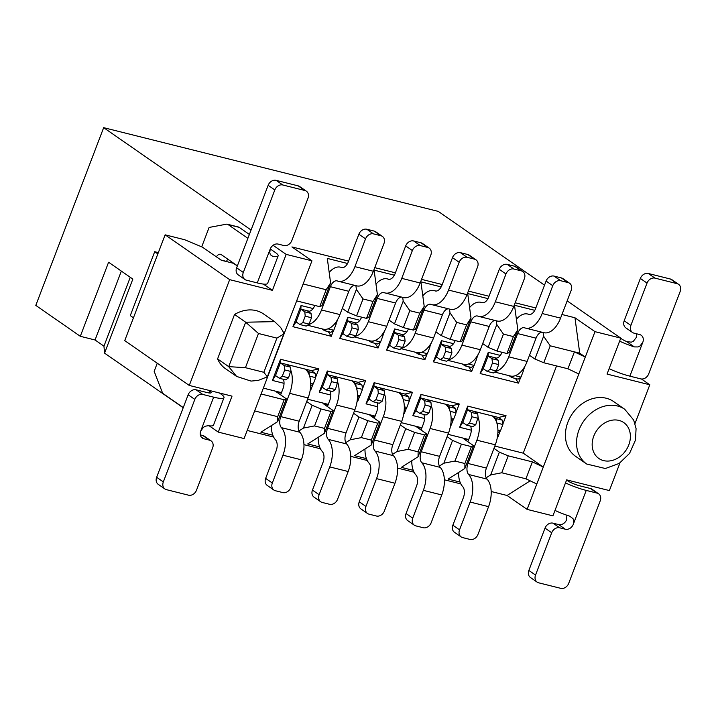 <?xml version="1.0" encoding="UTF-8"?>
<svg xmlns="http://www.w3.org/2000/svg" width="716" height="716" viewBox="0 0 716 716"><rect width="100%" height="100%" fill="white"/><g stroke="black" fill="none" stroke-linecap="round" stroke-linejoin="round"><path stroke-width="1.07" d="M544.527 285.174L438.29 211.399L103.668 127.663L35.8 305.392L80.308 336.296L108.59 262.244L132.845 279.088L104.563 353.14L183.198 407.744M263.39 284.082L272.42 290.347L229.666 279.652L165.127 234.83L184.665 239.726L202.395 247.127L221.316 260.257L233.47 263.3L237.336 265.985M272.42 290.347L286.158 254.377L273.073 245.293M251.065 230.015L103.668 127.663M209.26 425.841L218.291 432.106L232.02 396.136L189.275 385.441L124.736 340.628L165.127 234.83M229.666 279.652L189.275 385.441M218.291 432.106L244.084 438.559L302.259 286.221L311.952 260.83L286.158 254.377M276.913 338.113L263.855 372.293L267.39 376.84L258.342 380.366L251.039 381.091L236.593 376.419L225.468 368.686A33.339 26.94 -55.2 0 1 217.575 358.913L234.535 314.476A33.339 26.94 -55.2 0 1 263.497 313.921L274.622 321.645L245.669 322.209L258.485 333.495L276.913 338.113L283.733 334.041L283.59 332.493M130.258 277.289L103.954 346.168L104.563 353.14M121.353 271.104L95.049 339.984L103.954 346.168M80.308 336.296L95.049 339.984M254.636 410.921L277.701 416.685L277.647 421.617L260.919 432.231L272.814 435.212M281.307 393.12L276.34 391.876L286.355 398.83L284.163 399.761L277.701 416.685M284.163 399.761L261.107 393.988M286.355 398.83L277.647 421.617M328.107 404.826L323.14 403.582L333.155 410.536L330.962 411.476L321.019 408.988L312.149 405.283L303.45 428.07L314.548 425.913L324.5 428.401L324.455 433.323L307.728 443.947L319.622 446.927M312.149 405.283L306.734 401.524M298.957 430.925L303.45 428.07M321.019 408.988L314.548 425.913M330.962 411.476L324.5 428.401M333.155 410.536L324.455 433.323M358.949 416.998L350.249 439.785L361.356 437.619L367.818 420.695L358.949 416.998L353.534 413.23M345.756 442.631L350.249 439.785M296.657 300.899L319.712 306.663L321.905 305.732L330.604 282.945L326.174 289.738L319.712 306.663M326.174 289.738L303.119 283.966M347.564 263.488L327.301 258.413L330.604 282.945M342.284 308.426L347.699 312.185L356.568 315.89L366.511 318.378L368.704 317.448L377.404 294.661L372.982 301.454L366.511 318.378M372.982 301.454L363.03 298.966L356.398 289.398L347.699 312.185M356.398 289.398L355.897 285.657M363.03 298.966L356.568 315.89M394.373 275.195L374.101 270.129L377.404 294.661M403.206 301.114L394.498 323.9L403.368 327.597L409.829 310.672L403.206 301.114L402.696 297.364M389.083 320.142L394.498 323.9M348.611 261.116L291.922 246.93L311.952 260.83M234.535 314.476L245.669 322.209L228.699 366.637L217.575 358.913M219.418 392.986L220.949 394.051A22.993 3.965 20.9 0 1 224.001 397.64A22.993 3.965 20.9 0 1 213.654 397.165L200.722 431.014L203.425 427.345L205.25 426.217L208.168 425.698A22.993 3.965 20.9 0 0 213.502 425.143L224.001 397.64M247.897 238.321L228.1 224.573A6.9 3.884 -76 0 0 227.348 224.233L238.401 226.999A6.9 3.884 104 0 1 239.153 227.339L249.374 234.436M270.254 248.935L275.087 252.292A22.993 3.965 20.9 0 1 278.139 255.88A22.993 3.965 20.9 0 1 272.796 256.435L270.362 254.565L269.771 252.775L270.209 249.061L257.277 282.91A22.993 3.965 20.9 0 0 267.632 283.384L278.139 255.88M227.751 259.138A6.9 3.884 -76 0 0 226.551 261.421L226.498 261.555M216.384 256.838A6.9 3.884 104 0 1 220.51 254.278A6.9 3.884 104 0 1 221.253 254.619L237.39 265.824M227.348 224.233A6.9 3.884 -76 0 0 226.346 224.206L209.108 227.446L201.751 246.707A11.492 6.48 104 0 1 201.921 246.93M157.26 363.218L154.164 371.327L162.219 392.135A6.9 3.884 -76 0 0 163.463 393.836L183.26 407.583M209.251 392.977L209.895 391.285L208.356 390.22M283.733 334.041L267.319 376.885M263.855 372.293L245.436 367.684L228.699 366.637L236.593 376.419M209.895 391.285A9.201 1.584 -159.1 0 1 211.113 392.717A9.201 1.584 -159.1 0 1 206.978 392.529L196.103 389.808L202.78 394.444L213.654 397.165M133.445 317.806L130.285 315.613L154.692 251.71L157.851 253.903M158.343 252.623L154.692 251.71M257.277 282.91L246.411 280.189A6.9 5.576 124.8 0 1 244.899 279.509A6.9 5.576 124.8 0 1 243.306 272.456L236.629 267.82A6.9 5.576 124.8 0 0 238.222 274.872L244.899 279.509M188.156 394.776L194.824 399.412L163.32 481.922A6.9 5.576 124.8 0 0 164.913 488.974L158.236 484.338A6.9 5.576 -55.2 0 1 156.643 477.286L188.156 394.776A6.9 5.576 -55.2 0 1 196.103 389.808M200.337 434.907L202.861 435.543A6.9 5.576 -55.2 0 1 204.373 436.223L211.05 440.859A6.9 5.576 124.8 0 0 209.537 440.179L203.827 438.747A6.9 5.576 -55.2 0 1 202.315 438.067A6.9 5.576 -55.2 0 1 200.722 431.014M194.824 399.412A6.9 5.576 -55.2 0 1 202.78 394.444M164.913 488.974A6.9 5.576 124.8 0 0 166.425 489.655L188.532 495.186A6.9 5.576 124.8 0 0 196.488 490.227L212.643 447.912A6.9 5.576 124.8 0 0 211.05 440.859M236.629 267.82L268.142 185.31A6.9 5.576 -55.2 0 1 276.09 180.343L298.205 185.874A6.9 5.576 -55.2 0 1 299.709 186.563L306.385 191.19A6.9 5.576 124.8 0 1 307.987 198.243L291.824 240.558A6.9 5.576 124.8 0 1 283.876 245.525L278.157 244.093A6.9 5.576 124.8 0 0 270.209 249.061M306.385 191.19A6.9 5.576 124.8 0 0 304.882 190.51L282.766 184.979A6.9 5.576 124.8 0 0 274.819 189.946L243.306 272.456M494.828 446.059L523.244 453.165L556.556 365.939M263.345 388.126L281.478 392.663M307.611 399.206L328.286 404.379M354.42 410.921L375.086 416.094M401.22 422.628L421.894 427.801M448.028 434.344L468.694 439.517M406.706 331.982L394.641 328.957L386.559 350.115L424.892 359.709L427.121 353.874M429.752 346.974L431.435 342.57M409.23 400.709L412.443 392.296L374.119 382.702L366.037 403.86L377.645 406.769M403.851 413.32L404.37 413.454L406.599 407.619M520.72 377.305L518.5 383.132L480.168 373.546L488.249 352.388L500.314 355.405M525.043 366.001L523.36 370.396M471.253 430.191L459.645 427.282L467.727 406.124L506.051 415.719L502.838 424.14M500.198 431.041L497.978 436.876L497.459 436.751M424.454 418.475L412.846 415.575L420.927 394.418L459.251 404.003L456.038 412.425M453.398 419.334L451.17 425.161L450.659 425.036M473.92 365.59L471.692 371.425L433.368 361.831L441.441 340.673L453.505 343.689M478.234 354.286L476.561 358.68M359.897 320.267L347.842 317.251L339.76 338.408L378.084 347.994L380.312 342.167M382.953 335.258L384.626 330.864M362.43 389.003L365.643 380.581L327.319 370.986L319.238 392.144L330.846 395.053M357.051 401.613L357.561 401.739L359.79 395.903M315.622 377.287L318.844 368.865L280.511 359.28L272.429 380.438L284.037 383.337M310.243 389.898L310.762 390.023L312.99 384.197M313.098 308.551L301.033 305.535L292.951 326.693L331.284 336.287L333.513 330.452M336.144 323.543L337.827 319.148M292.951 326.693L296.03 321.842L300.881 309.142L301.033 305.535M296.03 321.842L299.923 324.545L302.805 322.531L305.231 316.177L304.774 311.845L300.881 309.142L309.24 311.236M328.304 331.642L331.284 336.287M272.429 380.438L275.508 375.578L280.359 362.887L280.511 359.28M275.508 375.578L279.401 378.281L282.283 376.267L284.708 369.921L284.252 365.59L280.359 362.887L311.317 370.628L318.844 368.865M310.332 389.352L310.762 390.023M386.559 350.115L389.638 345.264L394.489 332.564L394.641 328.957M389.638 345.264L393.531 347.967L396.413 345.953L398.839 339.608L398.382 335.276L394.489 332.564L402.848 334.658M421.912 355.073L424.892 359.709M366.037 403.86L369.116 399.009L373.967 386.309L374.119 382.702M369.116 399.009L373.009 401.712L375.891 399.698L378.317 393.344L377.86 389.012L373.967 386.309L404.916 394.06L412.443 392.296M403.931 412.774L404.37 413.454M319.238 392.144L322.316 387.293L327.158 374.593L327.319 370.986M322.316 387.293L326.21 389.996L329.091 387.983L331.508 381.637L331.052 377.305L327.158 374.593L358.116 382.344L365.643 380.581M357.132 401.067L357.561 401.739M339.76 338.408L342.839 333.549L347.681 320.858L347.842 317.251M342.839 333.549L346.732 336.252L349.614 334.238L352.03 327.892L351.574 323.56L347.681 320.858L356.04 322.952M375.112 343.358L378.084 347.994M304.774 311.845L311.039 313.411L307.146 310.708A9.201 5.182 -76 0 0 308.14 311.165A9.201 5.182 -76 0 0 314.789 305.437M335.992 322.093L336.189 323.927L333.763 330.273L330.882 332.287L324.616 330.72L321.896 328.832M307.459 325.216L323.22 329.163A22.993 12.951 -76 0 0 326.809 329.181A22.993 12.951 -76 0 0 339.93 314.584L321.502 309.974A22.993 12.951 104 0 1 308.39 324.572L309.07 324.097L302.805 322.531M308.39 324.572L306.188 326.111L299.923 324.545M284.252 365.59L290.517 367.156L286.624 364.453M279.401 378.281L285.666 379.856L288.548 377.833L290.866 370.458A22.993 12.951 104 0 1 289.667 393.335L308.095 397.953A22.993 12.951 -76 0 0 309.294 375.068A22.993 12.951 -76 0 0 305.052 369.062L308.945 371.765L315.21 373.34L311.317 370.628M315.21 373.34L315.666 377.672L313.241 384.018L310.672 385.808M280.645 394.865L282.99 388.699A9.201 5.182 -76 0 0 283.366 379.274M398.382 335.276L404.647 336.842L400.754 334.139A9.201 5.182 -76 0 0 401.748 334.596A9.201 5.182 -76 0 0 408.397 328.859M429.6 345.515L429.797 347.35L427.371 353.704L424.49 355.718L418.225 354.143L415.504 352.254M401.067 348.647L416.828 352.585A22.993 12.951 -76 0 0 420.417 352.612A22.993 12.951 -76 0 0 433.538 338.015L415.11 333.396A22.993 12.951 104 0 1 401.989 348.003L402.678 347.52L396.413 345.953M401.989 348.003L399.796 349.533L393.531 347.967M377.86 389.012L384.125 390.578L380.232 387.875M373.009 401.712L379.274 403.278L382.156 401.264L384.474 393.89A22.993 12.951 104 0 1 383.275 416.766L401.703 421.375A22.993 12.951 -76 0 0 402.902 398.499A22.993 12.951 -76 0 0 398.651 392.493L402.553 395.196L408.818 396.762L404.916 394.06M408.818 396.762L409.275 401.094L406.849 407.44L404.28 409.239M374.244 418.287L376.598 412.13A9.201 5.182 -76 0 0 376.974 402.696M331.052 377.305L337.317 378.871L333.423 376.168M326.21 389.996L332.475 391.562L335.356 389.549L337.666 382.174A22.993 12.951 104 0 1 336.475 405.05L354.903 409.659A22.993 12.951 -76 0 0 356.094 386.783A22.993 12.951 -76 0 0 351.851 380.778L355.745 383.481L362.01 385.047L358.116 382.344M362.01 385.047L362.466 389.379L360.041 395.733L357.481 397.523M327.445 406.572L329.799 400.414A9.201 5.182 -76 0 0 330.166 390.99M351.574 323.56L357.839 325.127L353.946 322.424A9.201 5.182 -76 0 0 354.948 322.88A9.201 5.182 -76 0 0 361.589 317.143M382.8 333.799L382.988 335.643L380.563 341.988L377.69 344.002L371.425 342.436L368.695 340.548M354.268 336.932L370.02 340.879A22.993 12.951 -76 0 0 373.618 340.897A22.993 12.951 -76 0 0 386.73 326.299L368.31 321.69A22.993 12.951 104 0 1 355.19 336.287L355.879 335.804L349.614 334.238M355.19 336.287L352.997 337.827L346.732 336.252M309.07 324.097L311.496 317.752L305.231 316.177M311.496 317.752L311.039 313.411M321.502 309.974L330.389 286.704A9.201 5.182 104 0 1 337.075 280.869A9.201 5.182 104 0 1 337.406 280.976A22.993 12.951 -76 0 0 338.229 281.236A22.993 12.951 -76 0 0 354.939 266.656L365.554 238.849L358.877 234.213L348.379 261.716A9.201 5.182 104 0 1 341.693 267.542A9.201 5.182 104 0 1 341.362 267.444A22.993 12.951 -76 0 0 340.539 267.184A22.993 12.951 -76 0 0 329.181 272.42M380.876 235.725L373.51 233.881L366.834 229.245L374.2 231.089L380.876 235.725A6.9 5.576 124.8 0 1 382.389 236.405A6.9 5.576 124.8 0 1 383.982 243.458L373.367 271.266A22.993 12.951 104 0 1 356.658 285.845L338.229 281.236M354.859 285.398A9.201 5.182 -76 0 0 348.817 291.314L339.93 314.584M334.855 323.596L336.189 323.927M328.017 328.841L333.763 330.273M326.809 329.181L324.616 330.72M288.548 377.833L282.283 376.267M290.973 371.488L284.708 369.921M290.866 370.458L290.517 367.156M308.095 397.953L299.207 421.223A9.201 5.182 -76 0 0 299.825 432.249A22.993 12.951 104 0 1 301.364 459.815L290.75 487.623A6.9 5.576 124.8 0 1 282.793 492.581L275.427 490.737A6.9 5.576 124.8 0 1 273.915 490.057L267.238 485.421A6.9 5.576 -55.2 0 1 265.645 478.377L272.322 483.014L282.936 455.197A22.993 12.951 -76 0 0 281.397 427.64A9.201 5.182 104 0 1 280.779 416.614L289.667 393.335M309.294 375.068L308.945 371.765M271.373 425.599A22.993 12.951 -76 0 0 275.535 439.839A9.201 5.182 104 0 1 276.143 450.865L265.645 478.377M309.652 376.168L315.666 377.672M310.717 383.382L313.241 384.018M402.678 347.52L405.104 341.174L398.839 339.608M405.104 341.174L404.647 336.842M415.11 333.396L423.997 310.126A9.201 5.182 104 0 1 430.683 304.291A9.201 5.182 104 0 1 431.014 304.398A22.993 12.951 -76 0 0 431.838 304.658A22.993 12.951 -76 0 0 448.547 290.078L459.162 262.271L452.485 257.635L441.987 285.138A9.201 5.182 104 0 1 435.301 290.973A9.201 5.182 104 0 1 434.97 290.866A22.993 12.951 -76 0 0 434.147 290.606A22.993 12.951 -76 0 0 422.789 295.842M474.484 259.147L467.118 257.304L460.442 252.667L467.808 254.511L474.484 259.147A6.9 5.576 124.8 0 1 475.997 259.836A6.9 5.576 124.8 0 1 477.59 266.88L466.975 294.688A22.993 12.951 104 0 1 450.266 309.267L431.838 304.658M448.467 308.82A9.201 5.182 -76 0 0 442.425 314.736L433.538 338.015M428.454 347.018L429.797 347.35M421.626 352.263L427.371 353.704M420.417 352.612L418.225 354.143M382.156 401.264L375.891 399.698M384.582 394.919L378.317 393.344M384.474 393.89L384.125 390.578M401.703 421.375L392.815 444.645A9.201 5.182 -76 0 0 393.433 455.671A22.993 12.951 104 0 1 394.972 483.237L384.358 511.045A6.9 5.576 124.8 0 1 376.401 516.012L369.035 514.169A6.9 5.576 124.8 0 1 367.523 513.488L360.846 508.852A6.9 5.576 -55.2 0 1 359.253 501.8L365.93 506.436L376.544 478.628A22.993 12.951 -76 0 0 375.005 451.062A9.201 5.182 104 0 1 374.387 440.036L383.275 416.766M402.902 398.499L402.553 395.196M364.981 449.03A22.993 12.951 -76 0 0 369.134 463.27A9.201 5.182 104 0 1 369.751 474.296L359.253 501.8M403.26 399.591L409.275 401.094M404.316 406.813L406.849 407.44M335.356 389.549L329.091 387.983M337.773 383.203L331.508 381.637M337.666 382.174L337.317 378.871M354.903 409.659L346.016 432.938A9.201 5.182 -76 0 0 346.625 443.965A22.993 12.951 104 0 1 348.173 471.522L337.549 499.338A6.9 5.576 124.8 0 1 329.602 504.297L322.227 502.453A6.9 5.576 124.8 0 1 320.714 501.773L314.038 497.137A6.9 5.576 -55.2 0 1 312.445 490.084L319.121 494.72L329.745 466.913A22.993 12.951 -76 0 0 328.205 439.347A9.201 5.182 104 0 1 327.588 428.32L336.475 405.05M356.094 386.783L355.745 383.481M318.173 437.315A22.993 12.951 -76 0 0 322.334 451.554A9.201 5.182 104 0 1 322.952 462.581L312.445 490.084M356.461 387.875L362.466 389.379M357.517 395.098L360.041 395.733M355.879 335.804L358.295 329.458L352.03 327.892M358.295 329.458L357.839 325.127M368.31 321.69L377.198 298.411A9.201 5.182 104 0 1 383.874 292.584A9.201 5.182 104 0 1 384.206 292.683A22.993 12.951 -76 0 0 385.029 292.942A22.993 12.951 -76 0 0 401.739 278.363L412.362 250.555L405.686 245.919L395.178 273.431A9.201 5.182 104 0 1 388.502 279.258A9.201 5.182 104 0 1 388.17 279.15A22.993 12.951 -76 0 0 387.338 278.9A22.993 12.951 -76 0 0 375.99 284.136M427.685 247.441L420.31 245.597L413.633 240.961L421.008 242.805L427.685 247.441A6.9 5.576 124.8 0 1 429.197 248.121A6.9 5.576 124.8 0 1 430.79 255.173L420.167 282.981A22.993 12.951 104 0 1 403.457 297.561L385.029 292.942M401.658 297.104A9.201 5.182 -76 0 0 395.617 303.02L386.73 326.299M381.655 335.303L382.988 335.643M374.817 340.548L380.563 341.988M373.618 340.897L371.425 342.436M373.51 233.881A6.9 5.576 124.8 0 0 365.554 238.849M366.834 229.245A6.9 5.576 124.8 0 0 358.877 234.213M374.2 231.089A6.9 5.576 -55.2 0 1 375.712 231.769L382.389 236.405M272.322 483.014A6.9 5.576 124.8 0 0 273.915 490.057M467.118 257.304A6.9 5.576 124.8 0 0 459.162 262.271M460.442 252.667A6.9 5.576 124.8 0 0 452.485 257.635M467.808 254.511A6.9 5.576 -55.2 0 1 469.32 255.2L475.997 259.836M365.93 506.436A6.9 5.576 124.8 0 0 367.523 513.488M319.121 494.72A6.9 5.576 124.8 0 0 320.714 501.773M420.31 245.597A6.9 5.576 124.8 0 0 412.362 250.555M413.633 240.961A6.9 5.576 124.8 0 0 405.686 245.919M421.008 242.805A6.9 5.576 -55.2 0 1 422.521 243.485L429.197 248.121M374.916 416.542L369.939 415.298L379.954 422.252L377.771 423.183L371.309 440.116L371.255 445.039L354.527 455.662L366.422 458.634M377.771 423.183L367.818 420.695M361.356 437.619L371.309 440.116M379.954 422.252L371.255 445.039M405.757 428.705L397.058 451.492L408.156 449.335L414.618 432.41L405.757 428.705L400.342 424.946M392.565 454.347L397.058 451.492M419.782 313.161L413.32 330.094L415.504 329.154L424.212 306.367L419.782 313.161L409.829 310.672M403.368 327.597L413.32 330.094M441.172 286.91L420.91 281.835L424.212 306.367M450.006 312.829L441.307 335.616L450.167 339.312L456.638 322.388L450.006 312.829L449.505 309.079M435.892 331.848L441.307 335.616M561.962 314.503L574.957 317.761L594.987 331.66L620.781 338.122L567.162 300.881M374.745 267.65L395.411 272.823M421.545 279.365L442.211 284.538M468.353 291.081L489.019 296.254M515.153 302.787L535.819 307.961M619.958 462.921L609.397 490.576L566.651 479.881L552.913 515.851L527.119 509.389L543.274 467.074L532.391 461.883L525.929 478.807L501.764 472.766L490.666 474.923L486.173 477.769M620.781 338.122L607.043 374.092L649.797 384.787L641.455 378.997M456.638 322.388L466.581 324.876L471.012 318.083L467.709 293.551L487.981 298.626M496.304 320.795L496.806 324.536L503.438 334.103L513.39 336.592L517.82 329.799L514.518 305.267L534.78 310.332M543.113 332.501L543.614 336.252L550.246 345.81L579.727 353.194L574.957 317.761M579.727 353.194L585.285 357.051L594.987 331.66M529.5 355.279L534.915 359.038L543.775 362.744L567.94 368.785L574.402 351.86L585.285 357.051L543.274 467.074L523.244 453.165M634.994 423.541L649.797 384.787M586.699 464.031L575.575 456.307A33.339 26.94 -55.2 0 1 567.869 422.234A33.339 26.94 -55.2 0 1 613.603 401.542L624.728 409.266L633.678 420.068L636.077 428.633L635.477 440.089L629.552 453.407L619.197 463.431L605.351 468.515L586.699 464.031A33.339 26.94 -55.2 0 1 578.993 429.958A33.339 26.94 -55.2 0 1 624.728 409.266M530.162 480.83L507.089 495.481L527.119 509.389M460.03 482.065L448.135 479.085L464.863 468.461L464.908 463.538L454.964 461.05L443.857 463.207L439.364 466.062M413.221 470.349L401.336 467.378L418.063 456.754L418.108 451.823L408.156 449.335M247.181 430.441L273.619 437.055M303.969 444.654L320.428 448.771M350.768 456.369L367.227 460.486M397.577 468.076L414.036 472.193M444.376 479.792L460.835 483.909M491.176 491.507L507.089 495.481M450.167 339.312L460.12 341.8L466.581 324.876M460.12 341.8L462.312 340.87L471.012 318.083M482.691 343.564L488.106 347.323L496.806 324.536M488.106 347.323L496.976 351.028L503.438 334.103M496.976 351.028L506.928 353.516L513.39 336.592M506.928 353.516L509.112 352.585L517.82 329.799M534.915 359.038L543.614 336.252M543.775 362.744L550.246 345.81M567.94 368.785L578.823 373.985M525.929 478.807L536.812 484.007M566.589 480.033L567.743 480.839A9.201 1.584 -159.1 0 0 579.557 485.77L590.432 488.491A6.9 5.576 124.8 0 1 591.944 489.171L598.621 493.807A6.9 5.576 124.8 0 0 597.108 493.127L590.432 488.491M620.718 338.274L621.873 339.08A9.201 1.584 -159.1 0 0 626.661 341.577L631.315 342.167L633.356 341.272L636.121 337.666A6.9 5.576 124.8 0 0 636.506 333.772M532.391 461.883L508.226 455.832L501.764 472.766M508.226 455.832L499.365 452.136L490.666 474.923M499.365 452.136L493.942 448.368M468.524 439.964L463.547 438.72L473.562 445.674L464.863 468.461M473.562 445.674L471.379 446.614L464.908 463.538M471.379 446.614L461.426 444.126L454.964 461.05M461.426 444.126L452.557 440.421L443.857 463.207M452.557 440.421L447.142 436.662M421.715 428.257L416.748 427.013L426.763 433.968L418.063 456.754M426.763 433.968L424.57 434.898L418.108 451.823M424.57 434.898L414.618 432.41M630.877 325.404A6.9 5.576 124.8 0 0 632.47 332.457L625.793 327.821A6.9 5.576 -55.2 0 1 624.2 320.768L630.877 325.404L647.031 283.089A6.9 5.576 124.8 0 1 654.988 278.13L677.094 283.661A6.9 5.576 124.8 0 1 678.607 284.341A6.9 5.576 124.8 0 1 680.2 291.394L648.687 373.913A6.9 5.576 -55.2 0 1 640.739 378.871L629.865 376.151A22.993 3.965 -159.1 0 1 609.119 368.659M632.47 332.457A6.9 5.576 124.8 0 0 633.973 333.137L639.692 334.569A6.9 5.576 -55.2 0 1 641.196 335.249A6.9 5.576 -55.2 0 1 642.798 342.302L640.05 345.944L638.045 346.947L634.331 346.911A22.993 3.965 -159.1 0 1 619.617 341.156M566.848 515.216L566.633 519.619A6.9 5.576 -55.2 0 1 558.686 524.586L565.354 529.222A6.9 5.576 124.8 0 0 573.31 524.255L573.713 520.523L573.006 518.653L569.694 516.173A22.993 3.965 -159.1 0 1 554.99 510.418M573.31 524.255L586.234 490.406A22.993 3.965 -159.1 0 1 565.488 482.915M586.234 490.406L597.108 493.127M480.168 373.546L483.246 368.686L488.088 355.995L488.249 352.388M483.246 368.686L487.14 371.389L490.021 369.375L492.447 363.03L491.99 358.698L488.088 355.995L496.457 358.09M515.52 378.495L518.5 383.132M459.645 427.282L462.724 422.431L467.575 409.74L467.727 406.124M462.724 422.431L466.617 425.134L469.499 423.12L471.925 416.775L471.468 412.443L467.575 409.74L498.524 417.482L506.051 415.719M497.539 436.205L497.978 436.876M412.846 415.575L415.915 410.715L420.766 398.024L420.927 394.418M415.915 410.715L419.818 413.418L422.691 411.405L425.116 405.059L424.66 400.727L420.766 398.024L451.724 405.766L459.251 404.003M450.74 424.49L451.17 425.161M433.368 361.831L436.438 356.98L441.289 344.28L441.441 340.673M436.438 356.98L440.34 359.683L443.213 357.669L445.638 351.314L445.182 346.983L441.289 344.28L449.648 346.374M468.72 366.78L471.692 371.425M624.2 320.768L640.355 278.452A6.9 5.576 -55.2 0 1 648.311 273.494L670.418 279.025A6.9 5.576 -55.2 0 1 671.93 279.705L678.607 284.341M565.354 529.222L559.644 527.79A6.9 5.576 124.8 0 0 551.696 532.758L535.532 575.073A6.9 5.576 124.8 0 0 537.125 582.126A6.9 5.576 124.8 0 0 538.638 582.806L560.753 588.337A6.9 5.576 124.8 0 0 568.701 583.379L600.214 500.86A6.9 5.576 124.8 0 0 598.621 493.807M537.125 582.126L530.449 577.49A6.9 5.576 -55.2 0 1 528.856 570.437L545.019 528.122A6.9 5.576 -55.2 0 1 552.967 523.154L558.686 524.586M491.99 358.698L498.255 360.264L494.353 357.561A9.201 5.182 -76 0 0 495.356 358.018A9.201 5.182 -76 0 0 502.005 352.281M523.208 368.937L523.405 370.781L520.98 377.126L518.098 379.14L511.833 377.574L509.112 375.685M494.675 372.069L510.436 376.016A22.993 12.951 -76 0 0 514.025 376.034A22.993 12.951 -76 0 0 527.146 361.437L508.718 356.828A22.993 12.951 104 0 1 495.597 371.425L496.286 370.951L490.021 369.375M495.597 371.425L493.405 372.964L487.14 371.389M471.468 412.443L477.733 414.009L473.84 411.306M466.617 425.134L472.882 426.7L475.764 424.686L478.082 417.312A22.993 12.951 104 0 1 476.883 440.188L495.311 444.797A22.993 12.951 -76 0 0 496.501 421.921A22.993 12.951 -76 0 0 492.259 415.915L496.161 418.618L502.426 420.185L498.524 417.482M502.426 420.185L502.883 424.516L500.457 430.871L497.888 432.661M467.852 441.709L470.206 435.552A9.201 5.182 -76 0 0 470.582 426.127M424.66 400.727L430.925 402.294L427.031 399.591M419.818 413.418L426.083 414.994L428.956 412.971L431.274 405.596A22.993 12.951 104 0 1 430.083 428.472L448.502 433.09A22.993 12.951 -76 0 0 449.702 410.205A22.993 12.951 -76 0 0 445.459 404.2L449.353 406.903L455.618 408.478L451.724 405.766M455.618 408.478L456.074 412.81L453.649 419.155L451.089 420.945M421.053 430.003L423.407 423.836A9.201 5.182 -76 0 0 423.774 414.412M445.182 346.983L451.447 348.558L447.554 345.846A9.201 5.182 -76 0 0 448.556 346.311A9.201 5.182 -76 0 0 455.197 340.574M476.4 357.23L476.596 359.065L474.171 365.411L471.289 367.424L465.024 365.858L462.303 363.97M447.876 360.354L463.628 364.301A22.993 12.951 -76 0 0 467.226 364.328A22.993 12.951 -76 0 0 480.338 349.721L461.91 345.112A22.993 12.951 104 0 1 448.798 359.709L449.478 359.235L443.213 357.669M448.798 359.709L446.605 361.249L440.34 359.683M496.286 370.951L498.712 364.596L492.447 363.03M498.712 364.596L498.255 360.264M508.718 356.828L517.605 333.549A9.201 5.182 104 0 1 524.291 327.722A9.201 5.182 104 0 1 524.622 327.821A22.993 12.951 -76 0 0 525.446 328.08A22.993 12.951 -76 0 0 542.155 313.51L552.77 285.693L546.093 281.057L535.595 308.569A9.201 5.182 104 0 1 528.909 314.396A9.201 5.182 104 0 1 528.578 314.297A22.993 12.951 -76 0 0 527.755 314.038A22.993 12.951 -76 0 0 516.397 319.273M568.092 282.578L560.726 280.735L554.05 276.099L561.416 277.942L568.092 282.578A6.9 5.576 124.8 0 1 569.605 283.259A6.9 5.576 124.8 0 1 571.198 290.311L560.574 318.119A22.993 12.951 104 0 1 543.874 332.698L525.446 328.08M542.075 332.242A9.201 5.182 -76 0 0 536.033 338.167L527.146 361.437M522.062 370.44L523.405 370.781M515.234 375.685L520.98 377.126M514.025 376.034L511.833 377.574M475.764 424.686L469.499 423.12M478.19 418.341L471.925 416.775M478.082 417.312L477.733 414.009M495.311 444.797L486.424 468.076A9.201 5.182 -76 0 0 487.041 479.102A22.993 12.951 104 0 1 488.58 506.66L477.957 534.476A6.9 5.576 124.8 0 1 470.009 539.434L462.634 537.591A6.9 5.576 124.8 0 1 461.131 536.91L454.454 532.274A6.9 5.576 -55.2 0 1 452.861 525.222L459.538 529.858L470.152 502.05A22.993 12.951 -76 0 0 468.613 474.484A9.201 5.182 104 0 1 467.995 463.458L476.883 440.188M496.501 421.921L496.161 418.618M458.589 472.453A22.993 12.951 -76 0 0 462.742 486.692A9.201 5.182 104 0 1 463.359 497.718L452.861 525.222M496.868 423.013L502.883 424.516M497.924 430.235L500.457 430.871M428.956 412.971L422.691 411.405M431.381 406.625L425.116 405.059M431.274 405.596L430.925 402.294M448.502 433.09L439.615 456.361A9.201 5.182 -76 0 0 440.233 467.387A22.993 12.951 104 0 1 441.772 494.953L431.157 522.761A6.9 5.576 124.8 0 1 423.201 527.728L415.835 525.875A6.9 5.576 124.8 0 1 414.322 525.195L407.646 520.559A6.9 5.576 -55.2 0 1 406.053 513.515L412.729 518.151L423.353 490.335A22.993 12.951 -76 0 0 421.805 462.778A9.201 5.182 104 0 1 421.196 451.751L430.083 428.472M449.702 410.205L449.353 406.903M411.781 460.737A22.993 12.951 -76 0 0 415.942 474.985A9.201 5.182 104 0 1 416.56 486.003L406.053 513.515M450.069 411.306L456.074 412.81M451.125 418.52L453.649 419.155M449.478 359.235L451.903 352.89L445.638 351.314M451.903 352.89L451.447 348.558M461.91 345.112L470.797 321.842A9.201 5.182 104 0 1 477.483 316.007A9.201 5.182 104 0 1 477.814 316.114A22.993 12.951 -76 0 0 478.637 316.374A22.993 12.951 -76 0 0 495.347 301.794L505.97 273.986L499.294 269.35L488.786 296.854A9.201 5.182 104 0 1 482.101 302.68A9.201 5.182 104 0 1 481.778 302.582A22.993 12.951 -76 0 0 480.946 302.322A22.993 12.951 -76 0 0 469.598 307.558M521.293 270.863L513.918 269.019L507.241 264.383L514.616 266.227L521.293 270.863A6.9 5.576 124.8 0 1 522.796 271.543A6.9 5.576 124.8 0 1 524.398 278.596L513.775 306.403A22.993 12.951 104 0 1 497.065 320.983L478.637 316.374M495.266 320.535A9.201 5.182 -76 0 0 489.225 326.451L480.338 349.721M475.263 358.734L476.596 359.065M468.425 363.979L474.171 365.411M467.226 364.328L465.024 365.858M560.726 280.735A6.9 5.576 124.8 0 0 552.77 285.693M554.05 276.099A6.9 5.576 124.8 0 0 546.093 281.057M561.416 277.942A6.9 5.576 -55.2 0 1 562.928 278.622L569.605 283.259M459.538 529.858A6.9 5.576 124.8 0 0 461.131 536.91M412.729 518.151A6.9 5.576 124.8 0 0 414.322 525.195M513.918 269.019A6.9 5.576 124.8 0 0 505.97 273.986M507.241 264.383A6.9 5.576 124.8 0 0 499.294 269.35M514.616 266.227A6.9 5.576 -55.2 0 1 516.129 266.907L522.796 271.543M245.436 367.684L258.485 333.495M228.1 224.573L239.153 227.339M270.541 254.86L272.796 256.435M220.967 260.024L226.551 261.421M203.827 438.747L201.151 436.894M163.32 481.922L156.643 477.286M209.537 440.179L202.861 435.543M298.205 185.874L304.882 190.51M276.09 180.343L282.766 184.979M268.142 185.31L274.819 189.946M348.817 291.314L330.389 286.704M280.779 416.614L299.207 421.223M442.425 314.736L423.997 310.126M374.387 440.036L392.815 444.645M327.588 428.32L346.016 432.938M395.617 303.02L377.198 298.411M373.367 271.266L354.939 266.656M342.033 267.614L341.362 267.444M281.397 427.64L299.825 432.249M282.936 455.197L301.364 459.815M466.975 294.688L448.547 290.078M435.641 291.036L434.97 290.866M375.005 451.062L393.433 455.671M376.544 478.628L394.972 483.237M328.205 439.347L346.625 443.965M329.745 466.913L348.173 471.522M420.167 282.981L401.739 278.363M388.842 279.321L388.17 279.15M593.77 436.134A21.838 17.649 -55.2 0 1 626.679 425.295A21.838 17.649 -55.2 0 1 613.379 460.111A21.838 17.649 -55.2 0 1 593.77 436.134M629.865 376.151L642.798 342.302M634.331 346.911L626.661 341.577M647.031 283.089L640.355 278.452M654.988 278.13L648.311 273.494M677.094 283.661L670.418 279.025M552.967 523.154L559.644 527.79M545.019 528.122L551.696 532.758M528.856 570.437L535.532 575.073M536.033 338.167L517.605 333.549M467.995 463.458L486.424 468.076M421.196 451.751L439.615 456.361M489.225 326.451L470.797 321.842M560.574 318.119L542.155 313.51M529.249 314.458L528.578 314.297M468.613 474.484L487.041 479.102M470.152 502.05L488.58 506.66M421.805 462.778L440.233 467.387M423.353 490.335L441.772 494.953M513.775 306.403L495.347 301.794M482.441 302.752L481.778 302.582M283.688 332.698L280.699 327.552L274.622 321.645M340.539 267.184L342.338 267.632M434.147 290.606L435.946 291.063M387.338 278.9L389.137 279.347M527.755 314.038L529.554 314.485M480.946 302.322L482.745 302.77"/></g></svg>
